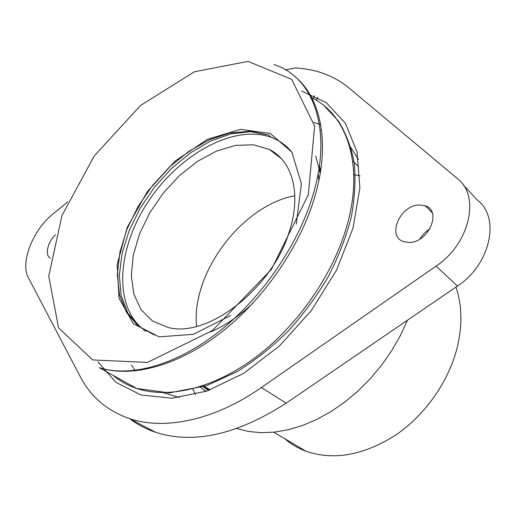 <?xml version="1.0" encoding="UTF-8"?>
<svg xmlns="http://www.w3.org/2000/svg" width="516" height="516" viewBox="0 0 516 516"><rect width="100%" height="100%" fill="white"/><g stroke="black" fill="none" stroke-linecap="round" stroke-linejoin="round"><path stroke-width="0.77" d="M296.552 68.047L296.261 68.028C306.388 68.634 315.986 70.64 325.048 74.046C333.82 77.368 341.831 82.038 349.093 88.055L457.428 178.6C480.551 195.751 469.741 243.9 436.085 266.088L261.373 387.555C214.192 420.514 164.54 430.447 129.471 418.611C107.16 410.833 90.732 396.804 80.199 376.512L28.432 277.872C19.866 262.792 32.972 229.71 53.129 213.837L67.609 202.014M296.326 67.822L285.329 69.808M50.471 258.194C44.479 255.607 47.556 241.875 55.58 234.741M418.94 204.955L425.236 205.768C442.206 210.702 428.615 242.565 409.356 242.462L403.57 241.643C386.652 236.476 399.868 205.394 418.94 204.955M360.013 175.846L353.77 174.621M192.616 388.819L195.519 394.469M236.792 428.577L248.609 431.486L261.264 432.685L274.602 432.105L288.431 429.705L302.57 425.474L316.798 419.431L330.885 411.645L344.617 402.203L357.756 391.238L370.088 378.912L381.395 365.418L391.502 350.983L400.235 335.832L407.459 320.236M314.418 95.673L313.502 98.672M313.019 100.265L312.741 101.168M463.071 184.683L477.584 200.337C500.578 217.578 490.413 264.714 457.466 286.045L286.154 403.177C237.012 434.788 193.468 444.482 155.529 432.253C146.099 429.086 137.643 424.662 130.161 418.973M429.86 228.93C425.726 231.445 422.456 234.786 420.056 238.947M199.66 386.819L206.142 391.315M308.349 194.635L314.625 126.072L291.682 79.329L248.041 61.404L194.422 71.743L140.552 105.464L94.293 155.89L61.959 215.553L48.749 276.092L58.56 327.828L92.667 359.936L147.453 362.425L212.431 330.537L271.403 269.41L308.349 194.635M292.088 152.459C286.419 145.415 279.42 140.365 271.094 137.308C233.445 123.814 178.471 154.948 147.653 202.485C116.455 249.789 113.017 308.949 145.88 331.272M210.444 332.001C225.137 325.654 239.243 316.102 252.769 303.337M202.02 386.058L208.716 390.425M294.817 195.719C242.03 205.381 191.184 272.983 196.538 326.357M284.742 438.697C290.934 444.076 298.016 448.256 305.988 451.242C333.871 460.769 363.915 455.293 396.107 434.801C426.132 414.245 449.81 379.757 457.769 345.191C462.471 323.835 461.872 304.459 455.97 287.064M203.949 389.935L205.826 391.425M204.297 386.394L209.225 390.238M320.152 173.731L319.062 168.042M290.115 228.917C301.331 192.152 291.721 160.399 269.436 149.537L253.491 144.79L235.464 145.402L216.43 151.104L197.428 161.405L179.426 175.646L163.282 193.049L149.788 212.734L139.61 233.742L133.302 255.033L131.296 275.531L133.85 294.107L141.016 309.639L152.594 321.062L168.1 327.46C208.116 338.599 274.325 286.973 290.115 228.917M311.748 97.737C346.978 114.862 364.238 164.778 347.081 225.195C333.523 273.854 298.371 324.97 256.31 356.756C214.166 388.477 168.706 399.094 136.701 388.471C127.749 385.471 119.867 381.092 113.056 375.338M97.872 361.826L115.932 382.35L140.952 394.985L171.867 398.217L206.942 391.044L243.791 373.294L279.588 345.804L311.387 310.49L336.522 270.152L353.028 228.124L359.884 187.772L357.059 152.065L345.391 123.234L326.305 102.678L301.57 91.01M324.222 105.909L338.154 120.699C345.759 132.702 351.106 146.731 354.195 162.779C355.834 179.813 354.834 198.067 351.19 217.533C345.997 237.386 338.277 257.245 328.028 277.111C316.463 296.584 303.04 314.741 287.754 331.569C271.68 347.287 254.82 360.632 237.173 371.61L206.497 385.684L169.28 392.895L136.701 388.471L99.246 367.663C131.109 377.976 177.136 366.341 220.384 333.065C263.541 299.731 300.164 246.661 314.812 196.673C330.846 142.706 320.662 96.756 293.952 75.736M320.61 130.038L320.159 129.864L320.61 130.038M313.986 122.415L320.694 124.627M349.255 145.164L358.491 159.457M179.362 397.546L163.075 392.631M135.45 370.888L131.457 365.057M296.274 224.099L301.396 183.741L291.863 152.104L270.236 133.444L240.598 129.361L207.458 139.268L175.118 161.05L147.299 191.688L127.155 227.55L117.158 264.547L119.028 298.177L133.36 323.745L159.147 336.851L193.345 334.329L230.826 315.399M268.539 134.992L250.692 131.696L231.052 133.825L210.67 141.036L190.533 152.794L171.538 168.429L154.516 187.166L140.197 208.167L129.213 230.517L122.118 253.227L119.338 275.267L121.17 295.545L127.729 312.967L138.907 326.454L154.329 335.032L138.294 326.144L126.536 312.432L119.499 294.817L117.326 274.351L119.912 252.124L126.936 229.239L137.959 206.742L152.407 185.637L169.629 166.874L188.882 151.33L209.348 139.784L230.11 132.922L250.189 131.232L268.539 134.992L271.094 137.308M318.92 180.271L318.108 173.75M320.604 170.97L319.391 165.759M457.466 286.045L436.085 266.088M286.154 403.177L261.373 387.555M316.514 100.42L317.495 97.201M358.581 166.7L352.634 160.96M140.7 370.211L140.249 369.656M273.925 64.577C313.167 76.826 333.065 128.916 312.844 195.48C297.984 245.313 261.464 298.332 218.661 331.891C175.782 365.38 130.361 377.57 99.246 367.663M315.65 155.955L320.307 172.802M210.18 389.89L203.117 385.691M432.234 212.753L425.236 205.768M155.529 432.253L129.471 418.611M305.988 451.242L273.725 432.195M269.436 149.537L281.297 158.547"/></g></svg>

